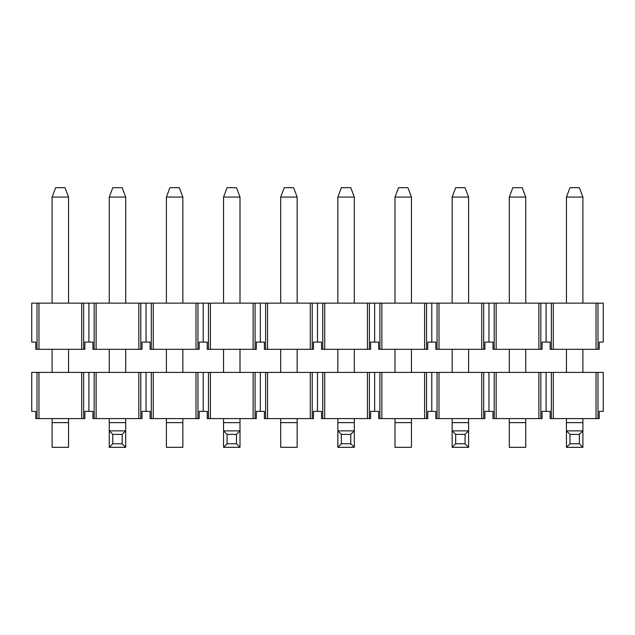 <?xml version="1.0" encoding="UTF-8"?>
<svg xmlns="http://www.w3.org/2000/svg" width="635" height="635" viewBox="0 0 635 635"><rect width="100%" height="100%" fill="white"/><g stroke="black" fill="none" stroke-linecap="round" stroke-linejoin="round"><path stroke-width="0.95" d="M88.9 342.106L92.94 342.106L92.94 349.321L94.155 349.321L94.155 303.141L88.9 303.141L88.9 342.106L84.86 342.106L84.86 349.321L35.79 349.321L35.79 342.106L31.75 342.106L31.75 303.141L83.645 303.141L83.645 349.321M88.9 303.141L83.645 303.141M94.155 303.141L146.05 303.141L146.05 342.106L142.01 342.106L142.01 349.321L94.155 349.321M146.05 303.141L488.95 303.141L488.95 342.106L492.99 342.106L492.99 349.321L494.205 349.321L494.205 303.141L603.25 303.141L603.25 342.106L599.21 342.106L599.21 349.321L551.355 349.321L551.355 303.141M488.95 303.141L494.205 303.141M483.695 303.141L483.695 349.321L484.91 349.321L484.91 342.106L488.95 342.106M483.695 349.321L435.84 349.321L435.84 342.106L427.76 342.106L427.76 349.321L379.905 349.321L379.905 303.141M431.8 303.141L431.8 342.106M379.905 349.321L378.69 349.321L378.69 342.106L370.61 342.106L370.61 349.321L322.755 349.321L322.755 303.141M374.65 303.141L374.65 342.106M322.755 349.321L321.54 349.321L321.54 342.106L313.46 342.106L313.46 349.321L265.605 349.321L265.605 303.141M317.5 303.141L317.5 342.106M265.605 349.321L264.39 349.321L264.39 342.106L256.31 342.106L256.31 349.321L208.455 349.321L208.455 303.141M260.35 303.141L260.35 342.106M208.455 349.321L207.24 349.321L207.24 342.106L199.16 342.106L199.16 349.321L151.305 349.321L151.305 303.141M203.2 303.141L203.2 342.106M151.305 349.321L150.09 349.321L150.09 342.106L146.05 342.106M96.115 349.321L96.115 303.141M138.835 349.321L138.835 303.141M546.1 303.141L546.1 342.106L550.14 342.106L550.14 349.321L551.355 349.321M553.315 349.321L553.315 303.141M596.035 349.321L596.035 303.141M540.845 303.141L540.845 349.321L542.06 349.321L542.06 342.106L546.1 342.106M540.845 349.321L494.205 349.321M496.165 349.321L496.165 303.141M538.885 349.321L538.885 303.141M439.015 349.321L439.015 303.141M481.735 349.321L481.735 303.141M381.865 349.321L381.865 303.141M424.585 349.321L424.585 303.141M324.715 349.321L324.715 303.141M367.435 349.321L367.435 303.141M267.565 349.321L267.565 303.141M310.285 349.321L310.285 303.141M210.415 349.321L210.415 303.141M253.135 349.321L253.135 303.141M153.265 349.321L153.265 303.141M195.985 349.321L195.985 303.141M38.965 349.321L38.965 303.141M81.685 349.321L81.685 303.141M569.984 187.682L579.366 187.682L582.898 197.064L566.452 197.064L569.984 187.682M566.452 422.632L582.898 422.632L582.898 447.318L566.452 447.318L566.452 418.592M566.452 372.412L566.452 349.321M566.452 303.141L566.452 197.064M582.898 422.632L582.898 418.592M582.898 372.412L582.898 349.321M582.898 303.141L582.898 197.064M582.898 447.318L579.366 443.778L569.984 443.778L566.452 447.318M579.366 443.778L579.366 434.396L569.984 434.396L569.984 443.778M579.366 434.396L582.898 430.863L566.452 430.863L569.984 434.396M455.684 187.682L465.066 187.682L468.598 197.064L452.152 197.064L455.684 187.682M452.152 422.632L468.598 422.632L468.598 447.318L452.152 447.318L452.152 418.592M452.152 372.412L452.152 349.321M452.152 303.141L452.152 197.064M468.598 422.632L468.598 418.592M468.598 372.412L468.598 349.321M468.598 303.141L468.598 197.064M468.598 447.318L465.066 443.778L455.684 443.778L452.152 447.318M465.066 443.778L465.066 434.396L455.684 434.396L455.684 443.778M465.066 434.396L468.598 430.863L452.152 430.863L455.684 434.396M341.384 187.682L350.766 187.682L354.298 197.064L337.852 197.064L341.384 187.682M337.852 422.632L354.298 422.632L354.298 447.318L337.852 447.318L337.852 418.592M337.852 372.412L337.852 349.321M337.852 303.141L337.852 197.064M354.298 422.632L354.298 418.592M354.298 372.412L354.298 349.321M354.298 303.141L354.298 197.064M354.298 447.318L350.766 443.778L341.384 443.778L337.852 447.318M350.766 443.778L350.766 434.396L341.384 434.396L341.384 443.778M350.766 434.396L354.298 430.863L337.852 430.863L341.384 434.396M227.084 187.682L236.466 187.682L239.998 197.064L223.552 197.064L227.084 187.682M223.552 422.632L239.998 422.632L239.998 447.318L223.552 447.318L223.552 418.592M223.552 372.412L223.552 349.321M223.552 303.141L223.552 197.064M239.998 422.632L239.998 418.592M239.998 372.412L239.998 349.321M239.998 303.141L239.998 197.064M239.998 447.318L236.466 443.778L227.084 443.778L223.552 447.318M236.466 443.778L236.466 434.396L227.084 434.396L227.084 443.778M236.466 434.396L239.998 430.863L223.552 430.863L227.084 434.396M112.784 187.682L122.166 187.682L125.698 197.064L109.252 197.064L112.784 187.682M109.252 422.632L125.698 422.632L125.698 447.318L109.252 447.318L109.252 418.592M109.252 372.412L109.252 349.321M109.252 303.141L109.252 197.064M125.698 422.632L125.698 418.592M125.698 372.412L125.698 349.321M125.698 303.141L125.698 197.064M125.698 447.318L122.166 443.778L112.784 443.778L109.252 447.318M122.166 443.778L122.166 434.396L112.784 434.396L112.784 443.778M122.166 434.396L125.698 430.863L109.252 430.863L112.784 434.396M512.834 187.682L522.216 187.682L525.748 197.064L509.302 197.064L512.834 187.682M509.302 197.064L509.302 303.141M509.302 349.321L509.302 372.412M509.302 418.592L509.302 422.632L525.748 422.632L525.748 418.592M525.748 372.412L525.748 349.321M525.748 303.141L525.748 197.064M525.748 422.632L525.748 447.318L509.302 447.318L509.302 422.632M398.534 187.682L407.916 187.682L411.448 197.064L395.002 197.064L398.534 187.682M395.002 197.064L395.002 303.141M395.002 349.321L395.002 372.412M395.002 418.592L395.002 422.632L411.448 422.632L411.448 418.592M411.448 372.412L411.448 349.321M411.448 303.141L411.448 197.064M411.448 422.632L411.448 447.318L395.002 447.318L395.002 422.632M284.234 187.682L293.616 187.682L297.148 197.064L280.702 197.064L284.234 187.682M280.702 197.064L280.702 303.141M280.702 349.321L280.702 372.412M280.702 418.592L280.702 422.632L297.148 422.632L297.148 418.592M297.148 372.412L297.148 349.321M297.148 303.141L297.148 197.064M297.148 422.632L297.148 447.318L280.702 447.318L280.702 422.632M169.934 187.682L179.316 187.682L182.848 197.064L166.402 197.064L169.934 187.682M166.402 197.064L166.402 303.141M166.402 349.321L166.402 372.412M166.402 418.592L166.402 422.632L182.848 422.632L182.848 418.592M182.848 372.412L182.848 349.321M182.848 303.141L182.848 197.064M182.848 422.632L182.848 447.318L166.402 447.318L166.402 422.632M55.634 187.682L65.016 187.682L68.548 197.064L52.102 197.064L55.634 187.682M52.102 197.064L52.102 303.141M52.102 349.321L52.102 372.412M52.102 418.592L52.102 422.632L68.548 422.632L68.548 418.592M68.548 372.412L68.548 349.321M68.548 303.141L68.548 197.064M68.548 422.632L68.548 447.318L52.102 447.318L52.102 422.632M88.9 411.377L92.94 411.377L92.94 418.592L94.155 418.592L94.155 372.412L88.9 372.412L88.9 411.377L84.86 411.377L84.86 418.592L35.79 418.592L35.79 411.377L31.75 411.377L31.75 372.412L83.645 372.412L83.645 418.592M88.9 372.412L83.645 372.412M94.155 372.412L146.05 372.412L146.05 411.377L142.01 411.377L142.01 418.592L94.155 418.592M146.05 372.412L488.95 372.412L488.95 411.377L492.99 411.377L492.99 418.592L494.205 418.592L494.205 372.412L603.25 372.412L603.25 411.377L599.21 411.377L599.21 418.592L551.355 418.592L551.355 372.412M488.95 372.412L494.205 372.412M483.695 372.412L483.695 418.592L484.91 418.592L484.91 411.377L488.95 411.377M483.695 418.592L435.84 418.592L435.84 411.377L427.76 411.377L427.76 418.592L379.905 418.592L379.905 372.412M431.8 372.412L431.8 411.377M379.905 418.592L378.69 418.592L378.69 411.377L370.61 411.377L370.61 418.592L322.755 418.592L322.755 372.412M374.65 372.412L374.65 411.377M322.755 418.592L321.54 418.592L321.54 411.377L313.46 411.377L313.46 418.592L265.605 418.592L265.605 372.412M317.5 372.412L317.5 411.377M265.605 418.592L264.39 418.592L264.39 411.377L256.31 411.377L256.31 418.592L208.455 418.592L208.455 372.412M260.35 372.412L260.35 411.377M208.455 418.592L207.24 418.592L207.24 411.377L199.16 411.377L199.16 418.592L151.305 418.592L151.305 372.412M203.2 372.412L203.2 411.377M151.305 418.592L150.09 418.592L150.09 411.377L146.05 411.377M96.115 418.592L96.115 372.412M138.835 418.592L138.835 372.412M546.1 372.412L546.1 411.377L550.14 411.377L550.14 418.592L551.355 418.592M553.315 418.592L553.315 372.412M596.035 418.592L596.035 372.412M540.845 372.412L540.845 418.592L542.06 418.592L542.06 411.377L546.1 411.377M540.845 418.592L494.205 418.592M496.165 418.592L496.165 372.412M538.885 418.592L538.885 372.412M439.015 418.592L439.015 372.412M481.735 418.592L481.735 372.412M381.865 418.592L381.865 372.412M424.585 418.592L424.585 372.412M324.715 418.592L324.715 372.412M367.435 418.592L367.435 372.412M267.565 418.592L267.565 372.412M310.285 418.592L310.285 372.412M210.415 418.592L210.415 372.412M253.135 418.592L253.135 372.412M153.265 418.592L153.265 372.412M195.985 418.592L195.985 372.412M38.965 418.592L38.965 372.412M81.685 418.592L81.685 372.412M437.055 349.321L437.055 303.141M426.545 303.141L426.545 349.321M369.395 303.141L369.395 349.321M312.245 303.141L312.245 349.321M255.095 303.141L255.095 349.321M197.945 303.141L197.945 349.321M140.795 303.141L140.795 349.321M37.005 349.321L37.005 303.141M597.995 303.141L597.995 349.321M437.055 418.592L437.055 372.412M426.545 372.412L426.545 418.592M369.395 372.412L369.395 418.592M312.245 372.412L312.245 418.592M255.095 372.412L255.095 418.592M197.945 372.412L197.945 418.592M140.795 372.412L140.795 418.592M37.005 418.592L37.005 372.412M597.995 372.412L597.995 418.592"/></g></svg>
